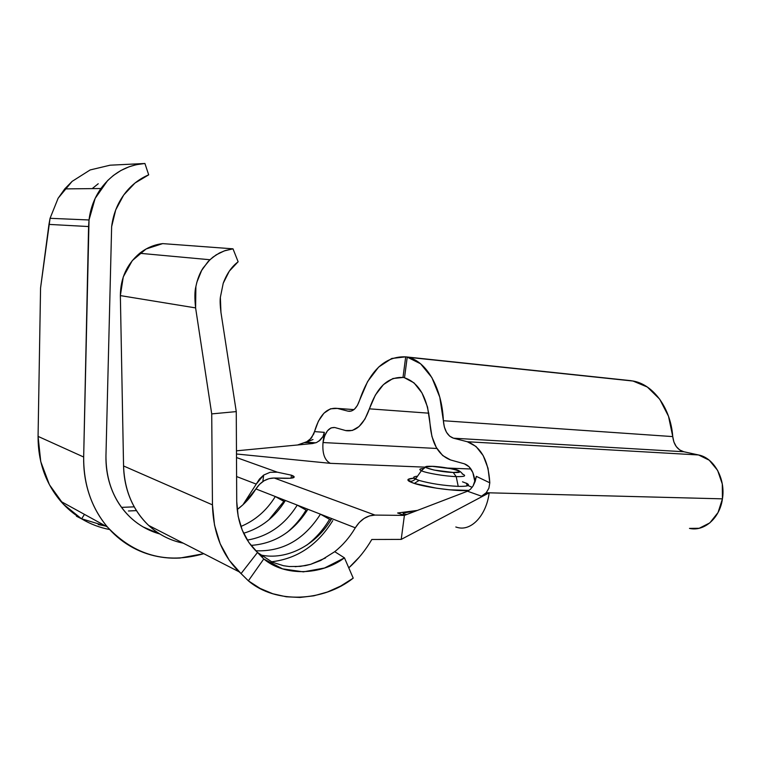 <?xml version="1.0" encoding="UTF-8"?>
<svg xmlns="http://www.w3.org/2000/svg" width="761" height="761" viewBox="0 0 761 761"><rect width="100%" height="100%" fill="white"/><g stroke="black" fill="none" stroke-linecap="round" stroke-linejoin="round"><path stroke-width="1.14" d="M431.278 466.293L432.191 466.322C434.959 466.17 450.883 468.319 453.67 469.242C457.294 469.385 460.319 471.021 462.726 474.132C466.655 475.948 464.486 476.776 456.21 476.614L453.242 472.476C436.091 471.934 414.384 465.456 432.324 466.36L425.789 466.854L426.17 467.72L434.122 470.07L453.242 472.476L459.615 471.925L459.054 471.04L456.029 469.908L451.007 468.709L432.324 466.36C448.771 466.883 470.907 473.237 453.242 472.476L456.21 476.614C464.819 476.767 466.826 475.882 462.212 473.932M414.574 478.593L419.083 480.429L414.279 483.435C405.851 480.533 405.765 478.783 414.013 478.174L408.219 479.306L408.771 481.104L414.279 483.435L419.083 480.429C430.678 483.654 443.72 485.642 458.208 486.374C468.329 486.498 470.973 485.413 466.122 483.092C467.568 485.394 467.787 486.146 466.797 485.328M423.601 468.462C419.263 468.738 418.683 469.575 421.86 470.954C427.254 473.294 445.47 476.3 456.21 476.614L458.208 486.374L456.21 476.614C445.099 476.291 426.15 473.095 421.366 470.745L415.477 479.088L419.083 480.429C430.678 483.654 443.72 485.642 458.208 486.374C467.53 486.517 470.507 485.585 467.14 483.568L462.517 481.827M312.999 439.525L306.226 442.151L312.562 443.549L236.462 450.826L312.562 443.549L316.719 442.436L320.324 440.001L322.987 436.519L324.319 432.343L323.016 442.55C322.198 453.423 324.633 460.348 330.341 463.335L236.481 453.994L330.341 463.335L425.038 467.149L330.341 463.335C324.633 460.348 322.198 453.423 323.016 442.55L436.881 448.476L323.016 442.55C324.89 432.162 328.79 427.149 334.735 427.511L331.035 427.882L327.42 430.85L324.605 435.996L323.016 442.55L324.319 432.343L314.512 431.601L318.421 421.109L323.929 413.204L330.493 408.8L337.389 408.429L348.034 411.159L351.325 411.054L354.55 409.095L357.366 405.47L367.592 381.584L378.645 367.059L391.744 358.469L405.699 356.852L402.988 377.475L392.923 378.512L383.43 384.609L375.354 395.073L364.947 419.073L359.049 426.521L352.343 430.46L345.532 430.536L334.935 427.558L345.96 430.64C355.853 432.086 363.672 424.819 369.399 408.838C376.942 387.083 388.139 376.628 402.988 377.475L404.529 377.618L402.988 377.475L405.699 356.852L631.221 380.7L405.699 356.852C385.095 356.015 369.684 370.588 359.477 400.552C356.738 408.296 352.952 411.844 348.129 411.187L337.389 408.429L353.932 409.627L337.199 408.391C326.992 407.268 319.43 415.011 314.512 431.601L324.319 432.343L322.987 436.519L318.888 441.19M292.662 477.937L292.928 475.796L291.444 475.187L291.063 478.184L291.444 475.187L277.318 472.181L270.088 472.305L263.658 475.083L259.453 479.069L256.248 484.101L236.595 476.548L256.248 484.101L263.658 475.083L262.849 481.551L263.658 475.083L270.088 472.305L277.318 472.181L236.5 457.542L277.318 472.181L291.444 475.187L294.06 476.548L293.679 477.623L290.283 478.26L274.207 478.022L375.002 515.083L404.395 515.406L401.218 539.397L371.806 539.492L401.218 539.397L489.18 492.814L481.513 496.191L486.231 492.738L488.904 488.182L489.799 482.807L476.367 476.367L489.799 482.807L488.01 468.224L483.206 455.63L476.025 446.469L467.33 441.741L453.489 438.193C447.554 436.063 444.177 430.241 443.378 420.728L672.753 436.595C670.698 408.105 653.442 384.733 633.399 381.08L407.23 357.128L420.576 363.777L431.858 377.542L439.791 397.194L443.378 420.728L672.753 436.595L668.51 416.267L659.692 399.164L647.345 387.035L632.867 380.976L407.23 357.128L404.51 377.779C419.254 382.745 427.758 398.098 430.022 423.829L427.539 407.059L421.984 392.933L414.022 382.869L404.51 377.779L407.23 357.128L407.706 357.232C426.246 360.942 441.989 387.634 443.378 420.728L444.329 426.94L446.488 432.258L449.637 436.139L453.489 438.193L683.806 451.749L679.687 449.941L676.263 446.555L673.875 441.96L672.753 436.595C673.77 444.805 677.461 449.856 683.806 451.749L698.541 454.964L467.33 441.741L698.541 454.964C713.97 457.799 725.766 478.84 722.436 498.845L718.032 512.553L709.823 522.893L699.178 528.277L689.476 528.391C704.163 531.834 719.858 518.193 722.436 498.845L722.284 483.977L717.613 470.374L709.233 460.196L698.541 454.964L683.806 451.749L453.489 438.193L467.33 441.741C480.952 446.669 488.438 460.357 489.799 482.807L488.904 488.182L486.231 492.738L489.18 492.814C486.374 515.311 471.411 531.264 457.703 527.544C471.411 531.264 486.374 515.311 489.18 492.814L486.231 492.738L481.513 496.191L489.18 492.814L722.436 498.845L489.18 492.814L401.218 539.397L404.395 515.406L375.002 515.083L369.485 515.901L364.11 518.431L359.259 522.493L355.301 527.811C349.775 537.199 342.916 545.152 334.735 551.687L320.685 560.496L310.612 564.339L300.338 566.393L289.256 566.526L283.492 565.718L272.352 562.208L257.503 552.467L248.818 542.412L242.264 530.217L238.174 516.377L236.728 501.461L236.262 411.606L211.72 413.898L212.462 504.866L214.507 525.08L220.176 543.782L229.175 560.172L241.056 573.604L257.503 552.467C244.157 539.777 237.232 522.769 236.728 501.461L236.262 411.606L220.956 312.429L236.262 411.606L211.72 413.898L195.606 307.91L120.362 295.601L123.558 465.96L212.462 504.866L211.72 413.898L195.606 307.91C194.569 298.207 194.664 291.083 195.891 286.526C197.451 279.03 199.858 272.866 203.101 268.015L209.931 259.739L216.114 254.897L224.295 250.892L232.999 248.828L162.683 243.615C154.293 244.614 146.635 247.839 139.701 253.28C126.954 264.019 120.504 278.126 120.362 295.601L195.606 307.91L195.891 286.526L196.88 282.198L201.675 270.393L208.067 261.594L212.909 257.161L219.501 252.947L225.427 250.493L232.999 248.828L238.145 261.803L232.999 248.828L162.683 243.615L146.102 248.98L132.3 260.595L123.272 276.899L120.362 295.601L123.558 465.96C124.471 490.369 132.842 510.203 148.671 525.432C158.697 534.66 170.217 540.567 183.239 543.164M457.38 527.468L455.801 526.993M50.064 218.302L58.15 198.193L72.086 181.394L90.15 169.95L110.107 165.194L144.913 163.491L148.699 174.84L134.973 183.049L123.701 195.016L115.72 209.893L111.639 226.635L105.96 455.649C105.741 465.742 107.092 475.406 110.031 484.633C112.989 493.851 117.318 502.089 123.016 509.347C128.723 516.576 135.429 522.446 143.125 526.935L159.772 533.946C148.756 530.883 138.968 525.385 130.407 517.423C114.036 501.509 105.893 480.914 105.96 455.649L111.639 226.635C113.37 212.757 118.554 200.742 127.201 190.573C133.327 183.563 140.49 178.312 148.699 174.84L144.913 163.491L136.162 164.709L129.085 166.773L120.904 170.502L113.37 175.477L107.634 180.557L95.135 198.421L89.027 219.977L50.064 218.302L40.561 287.991L48.961 224.4L88.58 226.55L89.027 219.977L50.064 218.302L48.961 224.4L88.58 226.55L83.672 457.019L38.069 436.386L40.752 461.623L49.417 484.719L63.382 504.182L81.598 518.85L84.471 514.379L81.598 518.85C90.369 524.082 99.729 527.649 109.679 529.542C99.729 527.649 90.369 524.082 81.598 518.85L76.452 516.234L81.598 518.85C73.836 514.179 66.92 508.358 60.832 501.375C45.612 483.425 38.021 461.756 38.069 436.386L40.561 287.991L38.069 436.386L83.672 457.019C83.444 468.595 84.871 479.734 87.972 490.436C91.082 501.118 95.667 510.84 101.727 519.573C107.786 528.296 114.968 535.649 123.272 541.632C131.586 547.587 140.576 551.953 150.24 554.731C159.915 557.48 169.789 558.593 179.881 558.051L203.786 553.694C166.526 564.358 134.421 555.473 107.463 527.04C91.434 507.844 83.51 484.5 83.672 457.019L89.027 219.977C90.435 208.305 94.393 197.822 100.918 188.528C112.314 173.232 126.982 164.89 144.913 163.491L110.107 165.194L90.15 169.95L72.086 181.394L64.752 188.899L57.979 198.488M223.22 283.263C226.759 273.77 231.648 266.683 237.889 262.003L229.308 271.144L223.22 283.263L220.357 297.351L223.22 283.263M220.956 312.429C220.129 305.665 219.929 300.643 220.357 297.351L220.956 312.429M371.806 539.492C365.508 550.298 357.832 559.763 348.785 567.877L359.572 556.824M355.301 527.811L331.739 518.593C316.443 545.019 286.659 560.857 260.338 554.902C286.659 560.857 316.443 545.019 331.739 518.593L307.901 509.271C293.775 531.654 274.807 543.696 251.006 545.399C274.807 543.696 293.775 531.654 307.901 509.271L285.394 500.472C275.044 517.138 261.109 528.067 243.596 533.261C261.109 528.067 275.044 517.138 285.394 500.472L275.311 496.524C266.683 510.507 255.192 520.486 240.857 526.479C255.192 520.486 266.683 510.507 275.311 496.524L297.237 505.104C284.899 524.805 268.262 536.476 247.306 540.091C268.262 536.476 284.899 524.805 297.237 505.104L320.438 514.179C304.153 539.663 282.588 551.868 255.744 550.774C282.588 551.868 304.153 539.663 320.438 514.179L355.301 527.811C360.486 519.573 367.049 515.33 375.002 515.083L274.207 478.022L269.052 478.64L264.048 480.781L259.558 484.3L255.924 488.942L275.311 496.524L284.643 501.68L283.853 501.366L268.852 519.849L283.853 501.366L275.311 496.524L255.924 488.942L243.12 504.629L237.166 509.585C244.652 503.982 250.902 497.104 255.924 488.942C260.671 481.732 266.769 478.098 274.207 478.022L284.357 478.336C293.204 478.469 296.058 477.623 292.928 475.796M262.602 556.624L257.503 552.467L241.056 573.604L239.135 571.825C222.079 554.969 213.194 532.643 212.462 504.866L123.558 465.96C123.758 475.644 125.356 484.862 128.362 493.632C131.387 502.384 135.62 510.222 141.08 517.157C146.54 524.072 152.904 529.751 160.162 534.184M464.343 463.81L450.56 459.948L442.683 455.544L436.281 447.449L431.934 436.519L430.022 423.829C431.573 443.225 438.412 455.268 450.56 459.948L464.343 463.81C470.431 466.084 473.97 472.153 474.959 482.017L472.828 472.533L469.147 466.797L464.343 463.81M476.367 476.367L473.123 485.889L470.45 489.266L467.501 491.216L481.513 496.191L467.501 491.216L404.395 515.406L397.603 512.99L417.399 510.422L397.603 512.99L404.395 515.406L467.501 491.216L470.488 489.237L473.18 485.794L475.225 481.275L476.357 476.396M470.935 469.004L447.715 468.072L470.935 469.004M468.025 485.575L472.172 487.316L468.025 485.575M469.023 490.417L449.532 489.808L436.405 488.172L414.279 483.435C426.978 487.658 458.388 491.663 469.023 490.417M313.694 434.084L314.512 431.601L311.458 438.041L306.226 442.151L309.299 440.324L313.694 434.084M428.862 413.185L369.399 408.838L428.862 413.185M417.532 476.186C413.185 476.605 412.5 477.575 415.477 479.088C412.871 481.161 410.959 481.751 409.741 480.847C406.812 479.459 408.942 478.564 416.143 478.146M307.92 441.323L297.532 444.995L307.92 441.323M315.777 442.816L306.226 442.151M256.248 484.101L242.93 504.8L256.248 484.101M128.428 510.983L136.457 510.621L128.428 510.983M306.055 510.089L307.14 510.517L306.055 510.089C300.909 518.669 294.602 526.089 287.144 532.367C294.602 526.089 300.909 518.669 306.055 510.089L297.237 505.104L306.055 510.089M329.551 519.325L330.959 519.877L329.551 519.325C323.473 529.542 315.882 538.141 306.788 545.142C315.882 538.141 323.473 529.542 329.551 519.325L320.438 514.179L329.551 519.325M271.411 561.789C297.151 558.812 317.613 545.076 332.785 520.6M98.245 183.734L92.214 188.614M248.371 580.824L263.763 558.964L257.503 552.467L263.763 558.964C284.757 576.667 321.342 575.345 344.457 557.861L334.735 551.687L344.457 557.861L353.218 578.141C323.739 601.656 275.824 604.31 248.371 580.824L241.056 573.604L248.371 580.824L263.763 558.964L282.559 568.857L303.363 571.863L324.538 568.01L344.457 557.861L353.218 578.141L340.652 586.065L327.458 592.001L313.846 595.815L299.948 597.452L286.241 596.776L272.799 593.751L260.129 588.424L248.371 580.824M325.527 557.956L310.612 564.339L305.503 565.604L295.144 566.707M289.256 566.526L283.492 565.718L272.352 562.208M79.705 517.889L76.452 516.234L76.756 515.711L76.452 516.234L81.075 518.536M81.636 518.793L105.741 526.089L98.207 524.538M134.221 506.845L121.522 507.378L134.221 506.845M64.752 188.899L100.909 188.528M139.701 253.28L209.912 259.739M633.399 381.08L407.706 357.232M353.97 409.599L337.199 408.391M350.022 411.32L348.129 411.187M432.2 466.322C422.431 466.132 425.589 467.815 424.762 467.73L421.366 470.745M307.977 442.607L304.191 442.636M416.21 510.878L403.111 513.028L403.273 513.903L406.821 514.474M148.671 525.432L239.135 571.825M107.453 527.031L60.832 501.375"/></g></svg>
